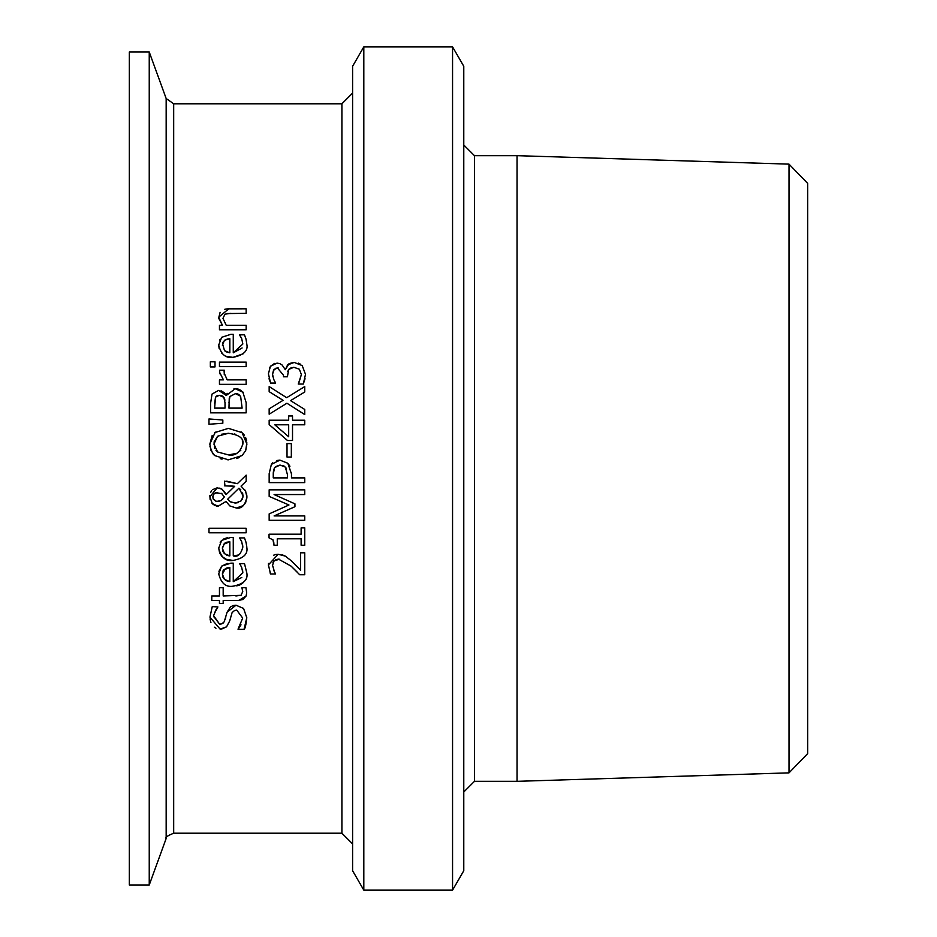 <?xml version="1.0" encoding="UTF-8"?>
<svg xmlns="http://www.w3.org/2000/svg" width="937" height="937" viewBox="0 0 937 937"><rect width="100%" height="100%" fill="white"/><g stroke="black" fill="none" stroke-linecap="round" stroke-linejoin="round"><path stroke-width="1.41" d="M274.283 369.096L272.538 374.168L272.784 376.475M278.383 368.018L275.97 368.171M291.524 367.538L288.678 369.412L287.741 371.544M298.903 382.729L301.374 374.624L299.383 369.237L293.843 367.281L288.678 369.412L287.413 376.791L283.466 376.791L283.466 375.21L277.493 367.972L273.627 369.846L272.538 374.168L273.663 379.274L275.654 383.081L270.606 383.081L268.415 373.793L270.43 366.297L274.564 363.415M305.052 378.747L303.307 384.053L298.259 384.053L301.374 374.624L299.383 369.237L293.843 367.281M270.43 366.297L277.001 363.123L279.858 363.638L282.166 365.055L285.305 369.693L287.612 364.915L294.195 362.432L302.206 365.571L305.497 374.343L303.307 384.053M298.341 363.146L300.215 364.048M285.305 369.693L288.865 363.861M289.264 363.603L293.375 362.455M277.001 363.123L279.683 363.579M269.516 367.878L269.833 367.257M269.739 381.043L269.048 378.7M273.733 379.438L274.553 381.078M302.206 365.571L305.497 374.343M243.222 582.638L240.247 584.735M239.462 585.086L236.756 585.871M246.759 572.694L246.759 572.765C248.305 579.628 243.702 584.114 232.95 586.199C225.829 587.358 221.085 583.236 218.708 573.866L221.682 566.135L227.34 563.442M218.93 571.301L221.682 566.135L230.818 563.16L233.266 563.16L233.266 581.643L241.781 577.485M233.266 581.643L242.847 572.823L241.664 567.342L239.614 563.652L244.51 563.652L246.759 572.765M241.664 567.342L240.727 565.561M242.847 572.823L242.589 570.27M225.454 568.454L222.397 574.123L224.505 579.453L229.834 581.643L229.834 567.553L223.662 569.86M223.217 570.528L222.901 571.148M222.537 572.46L222.397 574.123M222.619 576.22L223.111 577.555M223.685 578.492L225.969 580.553M229.834 567.553L226.836 567.939M226.157 580.659L229.834 581.643M214.046 616.288L219.633 624.206L221.823 623.843L224.236 621.793L227.047 612.271L236.007 605.208L243.561 608.441L246.794 617.717C246.021 624.991 245.096 628.879 244.03 629.395L238.08 629.395L241.02 624.815M225.173 619.568L225.852 616.874M238.08 629.055L242.695 618.069L236.756 610.139L234.496 610.514L232.083 612.646L229.694 620.95L226.555 626.83L220.125 629.137L209.947 617.178L212.254 606.59L217.899 606.942C214.011 613.899 212.722 617.202 214.034 616.851L219.633 624.206L221.835 623.843M222.573 623.492L223.205 623.023M216.178 609.319L214.55 613.103M215.967 628.212L214.339 627.181M210.93 622.601L210.029 618.924M229.694 620.95L226.555 626.83L221.682 629.043M236.756 610.139L234.625 610.467M227.047 612.271L230.432 606.907L233.29 605.536L236.007 605.208L243.561 608.441M246.794 617.717L244.03 629.395M246.747 546.189L246.759 547.021C248.211 553.978 243.608 558.464 232.95 560.455L226.122 559.237L222.069 556.566L219.633 553.006L218.708 548.11L221.682 540.38L230.818 537.416L233.266 537.416L233.266 555.899L237.986 555.091M232.95 560.455C225.723 561.521 220.968 557.41 218.708 548.11M220.148 542.23L221.682 540.38M223.404 539.091L227.422 537.674M233.266 555.899C237.611 557.363 240.809 554.423 242.847 547.079L241.664 541.598L239.614 537.908L244.51 537.908L246.478 543.847M246.009 541.973L246.759 547.021M241.664 541.598L240.68 539.724M242.847 547.079L242.578 544.479M238.045 555.055L240.34 553.591M226.719 542.218L224.47 543.331L222.397 548.368L224.505 553.708L229.834 555.899L229.834 541.797L223.498 544.327M222.526 546.728L222.397 548.368M222.643 550.558L223.135 551.846M224.107 553.287L226.941 555.266M229.834 541.797L226.824 542.195M228.394 555.688L229.834 555.899M235.89 595.955L241.078 595.311L242.753 591.54L241.887 587.675L245.927 587.675L246.677 592.664L246.138 595.967L242.835 599.575L237.975 600.453L223.182 600.453L223.182 603.475L219.457 603.475L219.457 600.453L211.785 600.453L211.785 595.955L219.457 595.955L219.457 587.675L223.182 587.675L223.182 595.955L241.078 595.311L242.753 591.54M246.138 595.979L238.9 600.43M246.162 528.281L246.162 532.778L208.986 532.778L208.986 528.281L246.162 528.281M221.893 493.612L215.651 492.815M221.015 500.686L223.193 498.613M216.681 501.471L219.223 501.459M212.84 496.645L213.097 498.683M213.32 499.187L215.967 501.295M215.065 493.085L214.21 493.729M214.116 493.822L213.167 495.24M240.797 489.782L238.947 488.189L227.703 499.175L229.015 500.745M242.999 496.212L242.613 492.897M235.234 503.099L240.821 501.084L242.87 497.324L243.011 495.638L238.947 488.189L227.703 499.175L230.186 501.658L235.234 503.099L238.291 502.607M240.938 500.979L242.285 499.14M230.186 501.658L231.872 502.49M224.974 485.834L224.423 481.161L237.366 483.668L246.162 475.129L246.162 481.243L241.055 486.116L245.541 491.105L246.911 496.926C245.236 505.195 241.723 508.896 236.382 508.03L229.834 505.933L226.004 501.459L218.075 506.249L212.078 503.45M219.645 488.118L222.057 489.208L226.063 494.677L234.707 486.291L230.455 485.905M224.376 491.433L225.946 494.385M210.099 499.374L209.888 495.497M210.626 492.464L211.61 490.707M212.512 489.688L217.208 487.814L222.057 489.208M217.349 506.214L216.295 506.039M215.1 505.64L212.394 503.79L209.829 496.821L217.208 487.814M246.899 497.512L246.853 498.226M246.021 501.728L244.498 504.317M243.222 505.64L236.382 508.03L229.834 505.933M244.686 489.746L245.752 491.527M246.501 493.565L246.864 495.79M246.888 496.106L246.911 496.926M217.665 492.487L214.222 493.717L212.945 495.919L213.156 498.824L216.506 501.436L221.073 500.651L224.365 496.926L221.472 493.354M226.004 501.459L218.075 506.249M234.707 486.291L224.423 485.834M246.162 481.243L241.055 486.116M226.719 481.161L237.366 483.668M246.864 442.756L245.681 450.592L242.062 455.581L228.37 459.821L214.643 455.558L211.048 450.58L209.829 444.103L215.287 432.109M214.643 432.625L228.37 428.361L242.062 432.625L246.911 444.103L245.681 450.592L242.062 455.581M241.16 431.898L242.062 432.625M243.28 433.831L244.346 435.166M245.588 437.392L246.618 440.777M209.829 444.103L212.195 435.482M214.643 455.558L213.214 454.105M212.664 453.414L209.958 446.399M228.37 459.821L227.703 459.809M222.01 459.142L220.218 458.615M239.263 457.479L236.756 458.544M217.607 436.209L213.917 444.079L217.607 451.974L228.37 454.89C235.246 456.202 240.059 452.594 242.812 444.079C244.053 438.387 239.24 434.791 228.37 433.292L217.607 436.209L214.14 441.772M214.093 442.006L214.667 448.249M215.99 450.416L216.552 451.048M228.37 433.292L221.39 434.276M217.607 451.974L228.37 454.89L236.674 453.403L240.821 450.24M242.8 444.653L242.32 440.753M240.516 437.567L239.79 436.818M235.667 434.37L234.379 433.983M224.575 392.966L226.204 395.379L227.164 393.317M233.957 388.773L238.021 389.031M221.05 390.741L224.4 392.79M242.73 391.771L246.162 402.641L246.162 412.854L210.579 412.854L210.579 403.425L212.02 394.079L218.59 390.389L226.204 395.379M238.115 389.054L241.5 390.682M237.284 393.833L235.433 393.645L229.893 396.527L229.46 397.593M229.237 398.401L228.968 408.122L242.121 408.122L240.622 396.21L235.433 393.645L229.893 396.527L228.968 402.758M239.111 394.653L237.658 393.927M220.816 395.437L219.258 395.32L215.533 397.136L214.608 408.122L225.021 408.122L225.021 402.371M224.411 398.354L223.838 397.311L219.258 395.32L217.173 395.695M217.033 395.754L216.014 396.48M223.498 396.843L221.729 395.648M224.903 400.193L224.704 399.139M225.021 402.758L223.838 397.311M215.533 397.136L214.608 403.589M210.579 403.425L212.02 394.079M226.379 395.379L235.234 388.714L243.28 392.404M208.986 424.262L208.986 418.956L222.83 419.999L222.83 423.231L208.986 424.262M208.986 418.956L222.83 419.999M219.457 366.625L219.457 362.127L246.162 362.127L246.162 366.625L219.457 366.625M219.504 370.829L219.598 370.197L224.271 370.197L224.107 371.462M224.271 370.431L224.271 374.671M226.403 378.935L227.211 379.86L246.162 379.86L246.162 384.357L219.457 384.357L219.457 379.86L223.439 379.86L219.457 371.977M224.072 372.856L227.211 379.86M219.68 373.758L219.598 370.197M219.117 348.388L218.708 345.027L221.682 337.297L230.818 334.333L233.266 334.333L233.266 352.816L242.847 343.996L241.664 338.515L239.614 334.825L244.51 334.825L246.443 340.576M246.759 343.703L246.759 343.938C248.422 350.637 243.819 355.123 232.95 357.372L226.543 356.318M233.266 352.816L242.121 347.967M219.598 340.201L220.09 339.264M222.502 353.893L221.507 352.886M243.292 353.741L232.95 357.372C225.618 358.356 220.874 354.245 218.708 345.027M225.442 339.627L222.865 342.392M222.526 343.68L224.505 350.625L225.958 351.715M226.098 351.797L229.834 352.816L229.834 338.714L227.07 339.053M224.505 350.625L229.834 352.816M229.834 338.714L224.47 340.248L222.397 345.284M241.664 338.515L239.614 335.083M246.009 338.889L246.759 343.938M215.018 361.811L215.018 366.917L210.345 366.917L210.345 361.811L215.018 361.811M218.731 317.76L220.113 312.326M224.728 309.292L227.082 308.894M227.644 308.847L246.162 308.812L246.162 313.309L226.836 313.579M230.935 313.309L224.962 314.176L222.971 318.357L226.204 325.28L246.162 325.28L246.162 329.777L219.457 329.777L219.457 325.28L222.432 325.28L218.79 318.451M222.432 325.28L218.708 317.174L228.827 308.812M224.962 314.176L222.971 318.357L226.204 325.28M282.025 554.751L285.305 556.109L291.395 560.876L300.625 570.27L300.625 552.795L304.748 552.795L304.748 574.744L299.699 574.744L291.138 566.147L278.441 559.108L275.408 559.764M297.334 572.249L291.138 566.147M279.695 559.19L273.979 560.876L272.983 562.563M274.178 560.654L272.538 565.222L274.518 572.015M273.663 570.27L275.619 573.994L270.547 573.994L270.032 572.788M296.127 565.515L299.219 568.771M275.853 554.481L278.184 554.271L285.305 556.109M268.439 565.761L268.474 563.453M273.463 555.278L275.513 554.552M270.547 573.994L268.415 564.882L278.184 554.271M274.002 545.24L272.972 539.853L269.048 537.897L269.048 534.195L301.117 534.195L301.117 527.882L304.748 527.882L304.748 545.24L301.117 545.24L301.117 538.787L277.27 538.787L277.27 545.24L274.002 545.24L273.745 542.031M304.748 489.828L304.748 494.549L274.096 494.549L294.944 503.837L294.944 506.718L274.096 515.924L304.748 515.924L304.748 520.328L269.165 520.328L269.165 513.874L288.971 504.996L269.165 496.399L269.165 489.828L304.748 489.828M294.944 506.718L274.096 515.924M288.971 504.996L269.165 496.399M291.466 472.939L291.477 477.882L304.748 477.882L304.748 482.614L269.165 482.614L269.165 473.677L271.379 464.365L272.714 462.784M276.52 460.559L279.894 460.126L287.788 463.241L289.955 466.239M286.277 468.289L285.305 467.071L280.034 465.057L274.611 467.622L273.592 470.093M273.346 471.803L273.253 473.63M273.253 473.888L273.253 477.882L287.448 477.882L287.448 474.661L285.305 467.071M280.034 465.057L275.373 466.696M284.309 466.228L282.986 465.525M274.611 467.622L273.253 473.97M269.165 473.677L271.379 464.365L279.894 460.126M287.788 463.241L291.477 473.876M292.52 415.981L292.52 420.221L304.748 420.221L304.748 424.801L292.52 424.801L292.52 440.519L287.507 440.519L269.165 424.602L269.165 420.221L288.678 420.221L288.678 415.981L292.52 415.981M288.678 436.771L288.678 424.801L274.787 424.801L288.678 436.771L274.787 424.801M287.015 457.069L287.015 443.599L291.337 443.599L291.337 457.069L287.015 457.069M269.165 386.571L286.699 397.698L304.748 386.571L304.748 391.982L290.552 400.638L304.748 409.457L304.748 414.564L286.921 403.238L269.165 414.213L269.165 408.801L283.091 400.322L269.165 391.666L269.165 386.571L286.699 397.698L304.748 386.571M290.552 400.638L304.748 409.457M269.165 408.801L283.091 400.322M173.685 103.784L166.165 98.514L166.165 838.486C164.818 837.573 167.325 835.816 173.685 833.216L173.685 103.784L341.911 103.784L341.911 833.216L352.593 843.897M789.013 164.139L789.013 772.861L517.037 781.329L517.037 155.671L789.013 164.139L807.682 183.406L807.682 753.594L789.013 772.861M149.241 52.015L129.318 52.015L129.318 884.985L149.241 884.985L149.241 52.015L166.165 98.514M463.78 791.999L474.462 781.317L474.462 155.683L463.78 145.001M452.559 46.85L463.78 66.281L463.78 870.719L452.559 890.15L452.559 46.85L363.814 46.85L363.814 890.15L452.559 890.15M474.462 155.683L517.037 155.683M352.593 93.103L341.911 103.784M363.814 46.85L352.593 66.281L352.593 870.719L363.814 890.15M173.685 833.216L341.911 833.216M474.462 781.317L517.037 781.317M166.165 838.486L149.241 884.985"/></g></svg>
